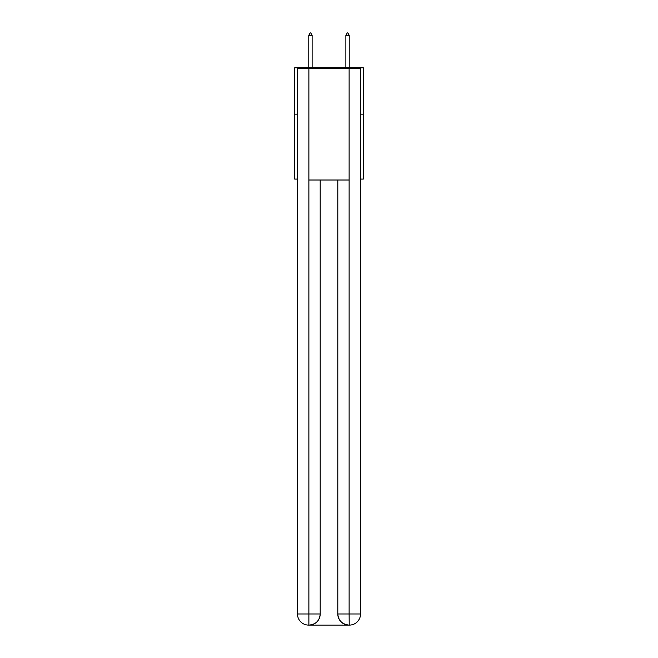 <?xml version="1.0" encoding="UTF-8"?>
<svg xmlns="http://www.w3.org/2000/svg" width="658" height="658" viewBox="0 0 658 658"><rect width="100%" height="100%" fill="white"/><g stroke="black" fill="none" stroke-linecap="round" stroke-linejoin="round"><path stroke-width="0.99" d="M297.474 114.163L294.694 114.163L294.694 67.807L363.306 67.807L363.306 179.075L360.526 179.075M294.694 114.163L294.694 179.075L297.474 179.075M363.306 114.163L360.526 114.163M308.602 625.1A11.128 11.128 0 0 1 297.474 613.972L320.191 613.972L320.191 180.004L320.191 613.972A11.128 11.128 0 0 1 309.063 625.1L308.602 625.1A11.128 11.128 0 0 1 297.474 613.972L297.474 68.728L308.882 68.728L308.882 180.004L349.118 180.004L349.118 68.728L308.882 68.728M349.118 68.728L360.526 68.728L360.526 613.972A11.128 11.128 0 0 1 349.398 625.1L348.937 625.1A11.128 11.128 0 0 1 337.809 613.972L337.809 180.004L337.809 613.972C338.376 620.535 342.086 624.236 348.937 625.1L309.063 625.1C315.947 624.376 319.656 620.667 320.191 613.972M337.809 613.972L349.118 613.972L349.209 625.1M308.882 180.004L308.882 625.1M312.122 35.31L310.732 32.9L310.173 32.9L308.783 35.31L312.122 35.31L312.122 67.807M308.783 35.31L308.783 67.807M347.268 32.9L347.827 32.9L349.217 35.31L345.878 35.31L347.268 32.9M349.217 67.807L349.217 35.31M345.878 67.807L345.878 35.31M349.118 180.004L349.118 613.972L360.526 613.972"/></g></svg>
